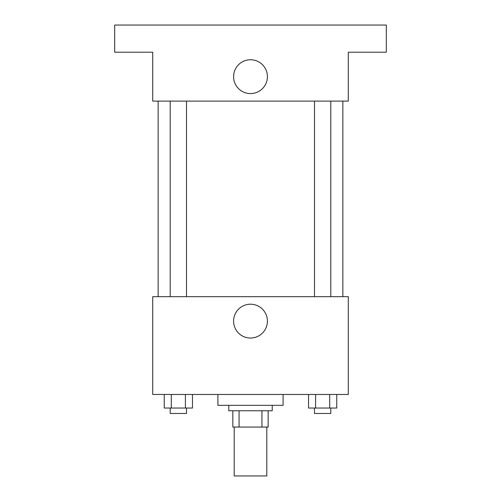 <?xml version="1.0" encoding="UTF-8"?>
<svg xmlns="http://www.w3.org/2000/svg" width="501" height="501" viewBox="0 0 501 501"><rect width="100%" height="100%" fill="white"/><g stroke="black" fill="none" stroke-linecap="round" stroke-linejoin="round"><path stroke-width="0.75" d="M234.205 427.059L234.205 475.95L266.795 475.95L266.795 427.059M261.935 410.757L261.935 427.059L232.846 427.059L232.846 410.757M261.935 427.059L268.154 427.059L268.154 410.757L268.154 427.059M272.231 405.328L272.231 410.757L228.769 410.757L228.769 405.328M239.065 410.757L239.065 427.059M217.904 394.462L217.904 405.328L283.096 405.328L283.096 394.462M348.283 394.462L152.717 394.462L152.717 296.673L348.283 296.673L348.283 394.462M267.415 321.122A16.915 16.915 0 0 1 242.046 335.77A16.915 16.915 0 0 1 242.046 306.474A16.915 16.915 0 0 1 267.415 321.122M342.853 101.108L342.853 296.673M314.496 296.673L314.496 101.108M186.504 101.108L186.504 296.673M348.283 101.108L152.717 101.108L152.717 52.21L114.685 52.21L114.685 25.05L386.315 25.05L386.315 52.21L348.283 52.21L348.283 101.108M267.415 76.659A16.915 16.915 0 0 1 242.046 91.307A16.915 16.915 0 0 1 242.046 62.011A16.915 16.915 0 0 1 267.415 76.659M336.76 394.462L336.76 408.046L308.528 408.046L308.528 394.462M329.702 394.462L329.702 408.046M315.586 394.462L315.586 408.046M330.792 408.046L330.792 413.475L314.496 413.475L314.496 408.046M192.472 394.462L192.472 408.046L164.24 408.046L164.24 394.462M185.414 394.462L185.414 408.046M171.298 394.462L171.298 408.046M186.504 408.046L186.504 413.475L170.208 413.475L170.208 408.046M158.147 101.108L158.147 296.673M330.792 296.673L330.792 101.108M170.208 101.108L170.208 296.673"/></g></svg>

